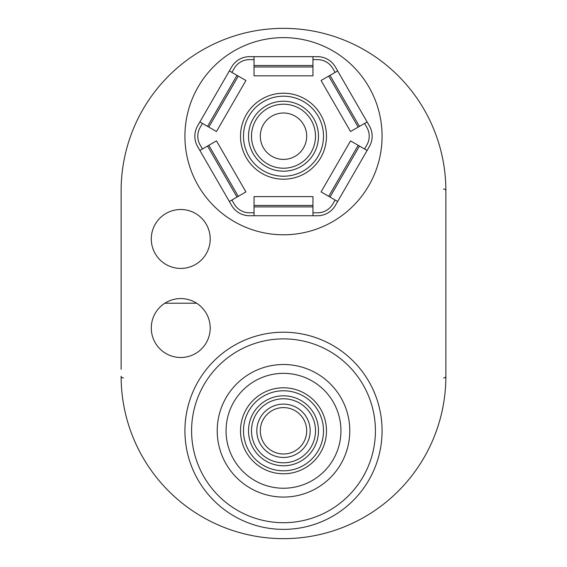 <?xml version="1.0" encoding="UTF-8"?>
<svg xmlns="http://www.w3.org/2000/svg" width="567" height="567" viewBox="0 0 567 567"><rect width="100%" height="100%" fill="white"/><g stroke="black" fill="none" stroke-linecap="round" stroke-linejoin="round"><path stroke-width="0.85" d="M151.283 238.962A29.456 29.456 0 0 1 180.745 209.507A29.456 29.456 0 0 1 210.201 238.962A29.456 29.456 0 0 1 180.745 268.425A29.456 29.456 0 0 1 151.283 238.962M151.283 328.038A29.456 29.456 0 0 1 180.745 298.575A29.456 29.456 0 0 1 210.201 328.038A29.456 29.456 0 0 1 180.745 357.493A29.456 29.456 0 0 1 151.283 328.038M382.08 136.208A98.58 98.58 0 0 1 283.5 234.788A98.58 98.58 0 0 1 184.92 136.208A98.58 98.58 0 0 1 283.5 37.628A98.58 98.58 0 0 1 382.08 136.208M382.08 430.792A98.58 98.58 0 0 0 283.5 332.212A98.58 98.58 0 0 0 184.92 430.792A98.58 98.58 0 0 0 283.5 529.372A98.58 98.58 0 0 0 382.08 430.792M123.45 377.969A2.318 1.687 180 0 1 121.132 376.282A162.368 162.368 0 0 0 283.5 538.65A162.368 162.368 0 0 0 445.868 376.282L445.868 190.718A162.368 162.368 0 0 0 283.5 28.35A162.368 162.368 0 0 0 121.132 190.718L121.132 369.323M445.868 197.677L445.868 190.718A2.318 1.687 180 0 0 443.55 189.031M121.132 195.36L121.132 190.718L121.132 195.36M164.877 303.217L196.614 303.217M306.697 430.792A23.197 23.197 0 0 0 283.5 407.595A23.197 23.197 0 0 0 260.303 430.792A23.197 23.197 0 0 0 283.5 453.99A23.197 23.197 0 0 0 306.697 430.792M191.589 430.792A91.911 91.911 0 0 0 283.5 522.703A91.911 91.911 0 0 0 375.411 430.792A91.911 91.911 0 0 0 283.5 338.882A91.911 91.911 0 0 0 191.589 430.792M240.514 430.792A42.986 42.986 0 0 1 283.5 387.8A42.986 42.986 0 0 1 326.486 430.792A42.986 42.986 0 0 1 283.5 473.778A42.986 42.986 0 0 1 240.514 430.792M315.507 430.792A32.007 32.007 0 0 0 283.5 398.785A32.007 32.007 0 0 0 251.493 430.792A32.007 32.007 0 0 0 283.5 462.8A32.007 32.007 0 0 0 315.507 430.792M256.823 430.792A26.677 26.677 0 0 1 283.5 404.115A26.677 26.677 0 0 1 310.177 430.792A26.677 26.677 0 0 1 283.5 457.463A26.677 26.677 0 0 1 256.823 430.792M217.218 430.792A66.282 66.282 0 0 0 283.5 497.075A66.282 66.282 0 0 0 349.782 430.792A66.282 66.282 0 0 0 283.5 364.51A66.282 66.282 0 0 0 217.218 430.792M340.944 430.792A57.444 57.444 0 0 0 283.5 373.348A57.444 57.444 0 0 0 226.056 430.792A57.444 57.444 0 0 0 283.5 488.237A57.444 57.444 0 0 0 340.944 430.792M367.111 150.468L335.373 205.438A20.618 20.618 0 0 1 317.513 215.743L249.487 215.743A20.618 20.618 0 0 1 231.627 205.438L197.614 146.52A20.618 20.618 0 0 1 197.614 125.895L231.627 66.984A20.618 20.618 0 0 1 249.487 56.672L317.513 56.672A20.618 20.618 0 0 1 335.373 66.984L369.386 125.895A20.618 20.618 0 0 1 369.386 146.52L367.111 150.468L350.526 140.892L321.071 191.915L328.725 196.331L358.181 145.308M306.697 136.208A23.197 23.197 0 0 0 283.5 113.01A23.197 23.197 0 0 0 260.303 136.208A23.197 23.197 0 0 0 283.5 159.405A23.197 23.197 0 0 0 306.697 136.208M199.889 150.468L208.819 145.308L238.275 196.331L245.929 191.915L216.474 140.892L208.819 145.308M229.344 201.491L238.275 196.331M229.344 70.932L238.275 76.084L208.819 127.107L216.474 131.523L245.929 80.5L238.275 76.084M199.889 121.955L208.819 127.107M312.956 56.672L312.956 66.984L254.044 66.984L254.044 75.822L312.956 75.822L312.956 66.984M254.044 56.672L254.044 66.984M367.111 121.955L358.181 127.107L328.725 76.084L321.071 80.5L350.526 131.523L358.181 127.107M337.656 70.932L328.725 76.084M337.656 201.491L328.725 196.331M254.044 215.743L254.044 205.438L312.956 205.438L312.956 196.6L254.044 196.6L254.044 205.438M312.956 215.743L312.956 205.438M315.507 136.208A32.007 32.007 0 0 0 283.5 104.2A32.007 32.007 0 0 0 251.493 136.208A32.007 32.007 0 0 0 283.5 168.215A32.007 32.007 0 0 0 315.507 136.208M240.514 136.208A42.986 42.986 0 0 1 283.5 93.222A42.986 42.986 0 0 1 326.486 136.208A42.986 42.986 0 0 1 283.5 179.2A42.986 42.986 0 0 1 240.514 136.208M364.56 123.422L366.835 127.369A17.676 17.676 0 0 1 366.835 145.046L364.56 148.993M254.044 212.802L249.487 212.802A17.676 17.676 0 0 1 234.178 203.964L231.896 200.016M335.104 200.016L332.822 203.964A17.676 17.676 0 0 1 317.513 212.802L312.956 212.802M312.956 59.62L317.513 59.62A17.676 17.676 0 0 1 332.822 68.458L335.104 72.399M231.896 72.399L234.178 68.458A17.676 17.676 0 0 1 249.487 59.62L254.044 59.62M202.44 148.993L200.165 145.046A17.676 17.676 0 0 1 200.165 127.369L202.44 123.422M445.868 376.282A2.318 1.687 180 0 1 443.55 377.969M243.491 430.792A40.009 40.009 0 0 1 283.5 390.776A40.009 40.009 0 0 1 323.509 430.792A40.009 40.009 0 0 1 283.5 470.801A40.009 40.009 0 0 1 243.491 430.792M318.484 430.792A34.984 34.984 0 0 0 283.5 395.809A34.984 34.984 0 0 0 248.516 430.792A34.984 34.984 0 0 0 283.5 465.769A34.984 34.984 0 0 0 318.484 430.792M248.516 136.208A34.984 34.984 0 0 1 283.5 101.231A34.984 34.984 0 0 1 318.484 136.208A34.984 34.984 0 0 1 283.5 171.191A34.984 34.984 0 0 1 248.516 136.208M323.509 136.208A40.009 40.009 0 0 0 283.5 96.199A40.009 40.009 0 0 0 243.491 136.208A40.009 40.009 0 0 0 283.5 176.224A40.009 40.009 0 0 0 323.509 136.208M254.044 206.905L312.956 206.905M330.001 197.068L359.457 146.045M359.457 126.37L330.001 75.347M312.956 65.51L254.044 65.51M236.999 75.347L207.543 126.37M207.543 146.045L236.999 197.068"/></g></svg>
